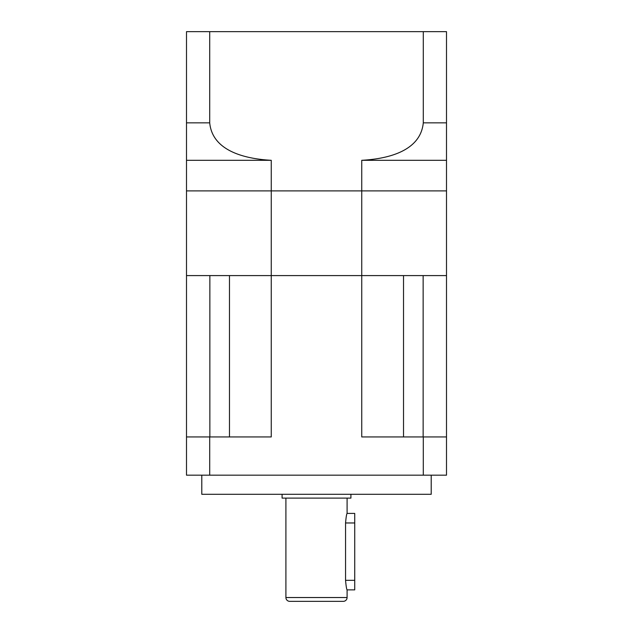 <?xml version="1.0" encoding="UTF-8"?>
<svg xmlns="http://www.w3.org/2000/svg" width="633" height="633" viewBox="0 0 633 633"><rect width="100%" height="100%" fill="white"/><g stroke="black" fill="none" stroke-linecap="round" stroke-linejoin="round"><path stroke-width="0.95" d="M347.09 498.116L347.09 513.41L354.733 513.41L354.733 589.877L347.09 589.877L347.09 597.528A3.822 3.822 0 0 1 343.268 601.35L289.732 601.35A3.822 3.822 0 0 1 285.91 597.528L285.91 498.116M347.09 513.41C346.591 513.972 346.077 517.153 345.555 522.969L345.555 580.319C346.077 586.134 346.591 589.323 347.09 589.877M403.522 436.936L403.522 275.592L229.478 275.592L229.478 436.936M282.089 494.294L282.089 498.116L350.911 498.116L350.911 494.294M201.792 475.177L201.792 494.294L431.208 494.294L431.208 475.177M446.502 436.936L446.502 275.592L361.744 275.592L361.744 436.936L446.502 436.936L446.502 475.177L186.498 475.177L186.498 275.592L209.855 275.592L209.855 436.936M209.713 31.65L209.713 122.849C212.49 152.047 247.313 158.994 271.256 160.307L271.256 190.897L186.498 190.897L186.498 31.65L446.502 31.65L446.502 190.897L271.256 190.897L271.256 436.936L186.498 436.936M423.287 436.936L423.287 475.177M209.713 436.936L209.713 475.177M446.502 160.307L361.744 160.307L361.744 190.897L446.502 190.897L446.502 275.592L423.145 275.592L423.145 436.936M446.502 73.705L446.502 104.295M271.256 160.307L186.498 160.307M423.287 31.65L423.287 122.849L446.502 122.849M361.744 160.307C385.37 159.002 420.423 152.237 423.287 122.849M186.498 190.897L186.498 275.592L361.744 275.592L361.744 190.897L186.498 190.897M347.09 597.528L285.91 597.528M345.555 522.969L354.733 522.969M345.555 580.319L354.733 580.319M186.498 122.849L209.713 122.849"/></g></svg>
